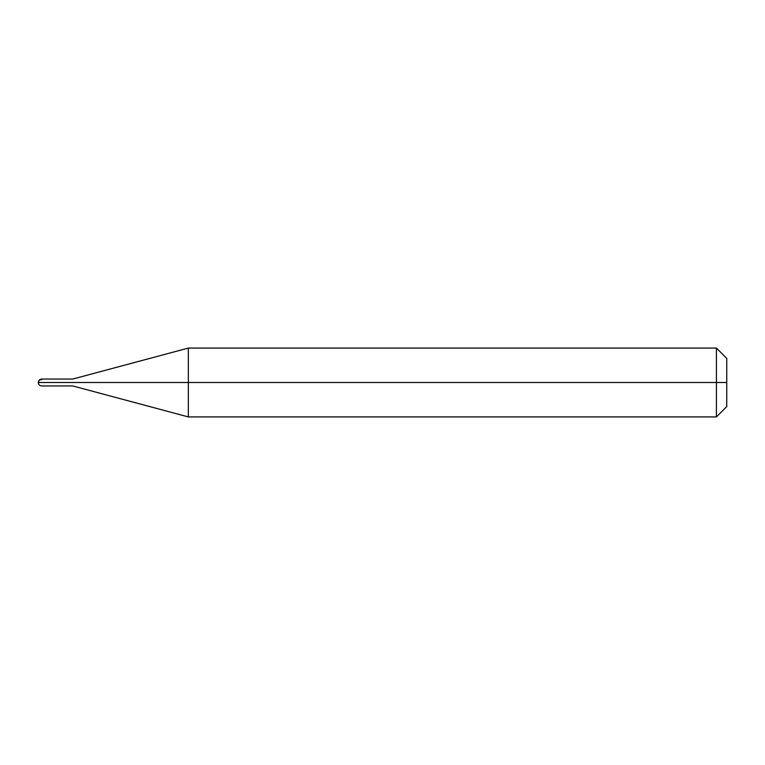 <?xml version="1.0" encoding="UTF-8"?>
<svg xmlns="http://www.w3.org/2000/svg" width="765" height="765" viewBox="0 0 765 765"><rect width="100%" height="100%" fill="white"/><g stroke="black" fill="none" stroke-linecap="round" stroke-linejoin="round"><path stroke-width="1.15" d="M41.693 382.5C41.693 386.937 41.693 386.937 41.693 382.5C41.693 386.937 41.693 386.937 41.693 382.5L45.135 382.5C45.135 386.937 45.135 386.937 45.135 382.5C45.135 378.063 45.135 378.063 45.135 382.5C45.135 386.937 45.135 386.937 45.135 382.5L72.713 382.5C72.713 386.937 72.713 386.937 72.713 382.5C72.713 386.937 72.713 386.937 72.713 382.5L188.343 382.5L188.343 416.925L188.343 382.5L188.343 416.925L188.343 382.5L716.423 382.5L716.423 416.925L716.423 348.075L716.423 382.5L716.423 348.075L716.423 382.5L726.75 382.5L726.75 406.598L726.75 358.403L726.75 382.5L188.343 382.5L188.343 348.075L188.343 382.5L188.343 348.075L188.343 382.5L72.713 382.5C72.713 378.063 72.713 378.063 72.713 382.5C72.713 378.063 72.713 378.063 72.713 382.5L45.135 382.5C45.135 378.063 45.135 378.063 45.135 382.5L41.693 382.5C41.693 378.063 41.693 378.063 41.693 382.5C41.693 378.063 41.693 378.063 41.693 382.5L38.25 382.5L41.693 382.5M726.75 406.598L716.423 416.925L188.343 416.925L72.713 385.943L41.693 385.943C39.617 385.723 38.47 384.575 38.25 382.5L39.378 379.995L41.693 379.612M726.75 358.403L716.423 348.075L188.343 348.075L72.713 379.058L41.693 379.058C39.617 379.277 38.47 380.425 38.25 382.5"/></g></svg>
